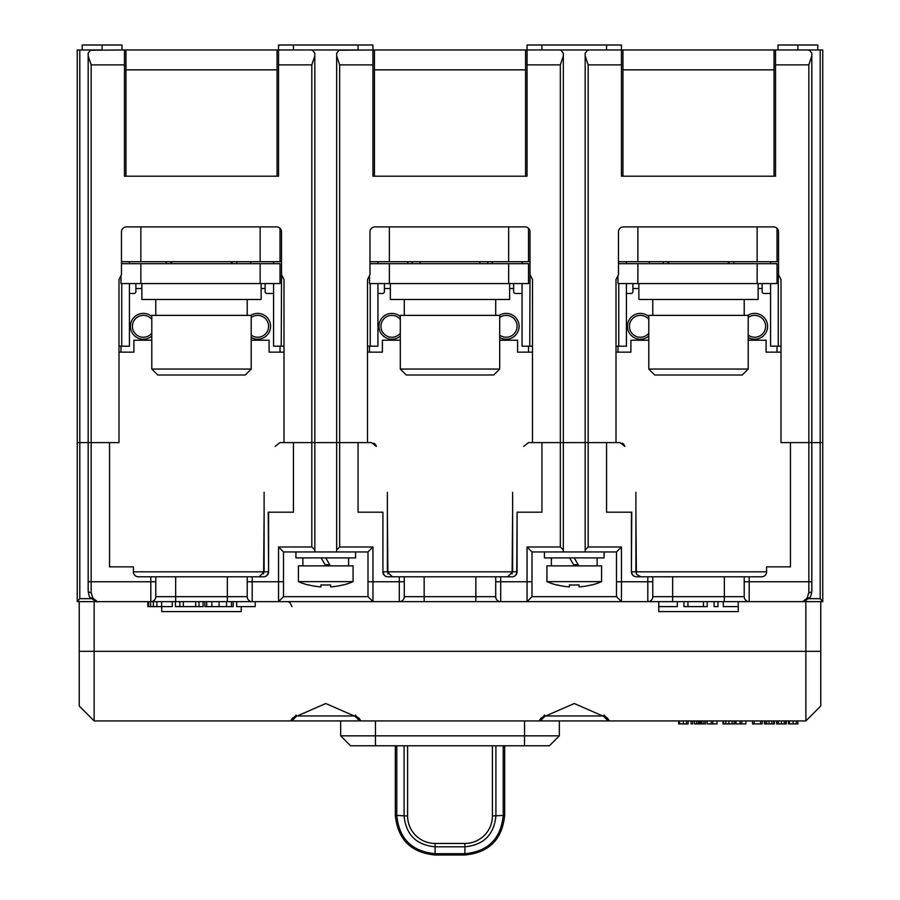 <?xml version="1.0" encoding="UTF-8"?>
<svg xmlns="http://www.w3.org/2000/svg" width="900" height="900" viewBox="0 0 900 900"><rect width="100%" height="100%" fill="white"/><g stroke="black" fill="none" stroke-linecap="round" stroke-linejoin="round"><path stroke-width="1.35" d="M733.793 261.697L733.793 263.678M781.009 346.185L770.569 346.185L770.569 283.567M770.569 263.678L770.569 261.697M807.188 598.061L802.676 601.65C803.317 602.1 805.455 600.863 809.089 597.915L807.188 598.061L808.841 592.594L808.841 442.609L811.822 442.609L781.009 442.609L781.009 279.585L778.252 274.095L778.252 346.185M778.523 274.613L778.523 231.874A4.973 4.973 0 0 0 773.55 226.901L623.452 226.901A4.973 4.973 0 0 0 618.48 231.874L618.48 274.613L616.005 279.585L616.005 442.609L585.18 442.609L588.173 442.609L588.173 546.975L585.18 549.956L585.18 551.947L532.001 551.947L532.001 596.678L616.5 596.678L616.5 551.947L585.18 551.947M621.439 45L527.062 45L527.04 49.973L559.046 49.973L560.97 50.231L563.321 53.145L563.321 442.609L585.18 442.609L585.18 53.145L587.531 50.231L589.455 49.973L621.461 49.973L621.439 45M616.005 346.185L626.434 346.185L626.434 283.567M649.294 263.678L649.294 261.697M811.822 442.609L822.758 442.609L811.822 442.609L811.822 590.974L811.822 53.145L809.471 50.231L807.548 49.973L775.541 49.973L775.541 176.209L621.461 176.209L621.461 49.973L775.541 49.973M532.001 596.678L527.04 601.65L647.809 601.65A4.973 4.973 0 0 0 652.781 596.678A4.973 4.973 0 0 1 647.809 601.65L822.758 601.65L822.758 49.973L805.354 49.973M88.177 55.935L88.177 53.145L90.529 50.231L124.459 49.973L124.459 64.879L91.159 64.879L88.177 55.935L88.177 442.609L91.159 442.609L79.796 442.609L88.177 442.609L88.177 590.974A2.981 1.62 0 0 0 91.159 592.594L92.812 598.061L90.911 597.915C95.422 601.346 97.56 602.584 97.324 601.65L92.812 598.061M92.453 49.973L77.242 49.973L77.242 442.609L79.796 442.609L77.242 442.609L77.242 601.639L97.38 601.65M82.215 49.973L102.094 49.973L102.094 45L82.215 45L82.215 49.973M797.906 45L797.906 49.973L817.785 49.973L817.785 45L778.028 45L778.028 49.973M372.96 176.209L527.04 176.209L372.96 176.209L372.96 64.879L339.66 64.879L336.679 55.935L336.679 53.145L339.03 50.231L372.96 49.973L372.938 45L278.561 45L278.539 49.973L310.545 49.973L312.469 50.231L314.82 53.145L314.82 549.956L311.827 546.975L311.827 442.609L314.82 442.609L283.995 442.609L283.995 279.585L281.52 274.613L281.52 231.874A4.973 4.973 0 0 0 276.548 226.901L126.45 226.901A4.973 4.973 0 0 0 121.478 231.874L121.478 274.613L118.991 279.585L118.991 442.609L91.159 442.609L91.159 581.76L155.779 581.76L155.779 596.678A4.973 4.973 0 0 1 150.806 601.65L79.234 601.65L79.234 706.016L94.14 720.923L94.14 601.65M118.991 346.185L129.431 346.185L129.431 283.567M124.459 176.209L278.539 176.209L124.459 176.209L124.459 64.879M278.539 176.209L278.539 49.973L124.459 49.973M273.566 283.567L273.566 346.185L283.995 346.185M273.566 263.678L273.566 261.697M281.52 274.613L281.25 346.185M367.999 596.678L283.5 596.678L278.539 601.65L372.96 601.65L367.999 596.678L367.999 581.76L372.96 581.76L372.96 546.975L339.66 546.975L336.679 549.956L336.679 442.609L314.82 442.609L339.66 442.609L336.679 442.609L336.679 55.935M585.18 549.956L585.18 442.609L563.321 442.609L563.321 549.956L560.34 546.975L560.34 442.609L563.321 442.609L532.507 442.609L532.507 279.585L530.021 274.613L530.021 231.874A4.973 4.973 0 0 0 525.049 226.901L374.951 226.901A4.973 4.973 0 0 0 369.979 231.874L369.979 274.613L367.493 279.585L367.493 442.609L339.66 442.609L339.66 546.975M367.493 346.185L377.933 346.185L377.933 283.567M527.04 176.209L527.04 49.973L372.96 49.973L372.96 64.879M522.067 283.567L522.067 346.185L532.507 346.185M530.021 274.613L529.751 346.185M522.067 263.678L522.067 261.697M492.244 261.697L492.244 263.678M811.822 55.935L808.841 64.879L775.541 64.879M621.461 64.879L588.173 64.879L585.18 55.935M591.649 49.973L556.852 49.973M563.321 55.935L560.34 64.879L527.04 64.879M358.054 45L358.054 49.973L293.445 49.973L293.445 45M606.555 45L606.555 49.973L541.946 49.973L541.946 45M250.706 261.697L250.706 263.678M407.756 263.678L407.756 261.697M377.933 263.678L377.933 261.697M166.208 263.678L166.208 261.697M129.431 263.678L129.431 261.697M343.147 49.973L308.351 49.973M314.82 55.935L311.827 64.879L278.539 64.879M102.094 45L121.972 45L121.972 49.973M626.434 263.678L626.434 261.697M375.694 444.859L376.369 446.411C391.252 508.455 391.252 508.455 376.369 446.411L371.531 442.609L367.493 442.609M560.34 64.879L560.34 442.609L541.946 442.609L541.946 512.19L517.095 512.19L517.095 571.826A4.973 4.973 0 0 1 512.123 576.799L387.877 576.799A4.973 4.973 0 0 1 382.905 571.826L382.905 512.19L358.054 512.19L358.054 442.609L339.66 442.609L339.66 64.879M311.827 64.879L311.827 442.609L293.445 442.609L293.445 512.19L268.256 512.19L268.594 571.826L268.594 512.19M283.995 442.609L279.968 442.609L275.13 446.411L279.968 442.609M275.13 446.411C260.246 508.455 260.246 508.455 275.13 446.411C260.246 508.455 260.246 508.455 275.13 446.411M247.219 576.799L150.806 576.799L150.806 601.65L252.191 601.65A4.973 4.973 0 0 1 247.219 596.678L247.219 576.799L263.621 576.799A4.973 4.973 0 0 0 268.594 571.826M150.806 576.799L138.375 576.799A4.973 4.973 0 0 1 133.403 571.826L133.65 573.345M311.827 546.975L278.539 546.975L278.539 581.76L283.5 581.76L283.5 596.678M336.679 549.956L336.679 551.947L314.82 551.947L314.82 549.956M382.905 571.826L382.905 512.19M375.007 444.026L373.815 443.16M400.298 340.223L382.41 340.223L382.41 352.147L367.493 352.147M499.702 340.223L517.59 340.223L517.59 352.147L532.507 352.147M387.877 576.799A4.973 4.635 -90 0 1 383.243 571.826L387.877 571.826L387.382 512.19M512.618 512.19L512.123 571.826L516.757 571.826L517.095 512.19M532.507 442.609L528.469 442.609L523.631 446.411L528.469 442.609M523.631 446.411C508.748 508.455 508.748 508.455 523.631 446.411C508.748 508.455 508.748 508.455 523.631 446.411M624.195 444.859L624.87 446.411C639.754 508.455 639.754 508.455 624.87 446.411L620.033 442.609L616.005 442.609M808.841 64.879L808.841 442.609L790.447 442.609L790.447 566.854L766.597 566.854L766.597 571.826A4.973 4.973 0 0 1 761.625 576.799L636.379 576.799A4.973 4.973 0 0 1 631.406 571.826L631.744 512.19L606.555 512.19L606.555 442.609L588.173 442.609L588.173 64.879M623.509 444.026L622.316 443.16M636.379 576.799A4.973 4.635 -90 0 1 631.744 571.826L636.379 571.826L635.884 512.19M648.799 340.223L630.911 340.223L630.911 352.147L616.005 352.147M748.204 340.223L766.091 340.223L766.091 352.147L781.009 352.147M664.211 601.65L647.809 601.65L647.809 576.799M252.191 576.799L252.191 581.76L278.539 581.76L278.539 601.65L252.191 601.65A4.973 4.973 0 0 1 247.219 596.678L227.34 596.678L227.34 576.799M404.28 576.799L404.28 596.678A4.973 4.973 0 0 1 399.308 601.65A4.973 4.973 0 0 0 404.28 596.678A4.973 4.973 0 0 1 399.308 601.65L372.96 601.65L372.96 581.76L399.308 581.76L399.308 576.799M404.28 596.678L424.159 596.678L424.159 601.65L399.308 601.65L500.692 601.65A4.973 4.973 0 0 1 495.72 596.678L495.72 576.799M560.34 546.975L527.04 546.975L527.04 601.65L475.841 601.65L475.841 596.678L495.72 596.678M255.172 601.65L255.172 606.611L236.678 606.611L236.678 601.65L235.789 601.65M161.606 606.611L161.606 601.65L150.638 601.65L150.638 606.611L172.282 606.611L172.282 601.65M822.758 601.65L820.204 598.669L820.204 49.973M631.406 571.826L631.406 512.19M616.5 581.76L621.461 581.76L621.461 546.975L588.173 546.975M652.781 576.799L652.781 596.678L724.342 596.678L724.342 576.799M658.744 601.65L658.744 611.584L738.259 611.584L738.259 601.65L749.194 601.65A4.973 4.973 0 0 1 744.221 596.678L744.221 576.799M652.781 581.76L621.461 581.76L621.461 601.65L616.5 596.678M155.779 576.799L155.779 581.76M91.159 64.879L91.159 442.609L109.552 442.609L109.552 566.854L133.403 566.854L133.403 571.826L268.256 571.826A4.973 4.635 90 0 1 263.621 576.799M134.291 574.661L135.394 575.798M136.676 576.495L138.375 576.799M264.116 512.19L263.621 573.986M151.796 340.223L133.909 340.223L133.909 352.147L118.991 352.147M251.201 340.223L269.089 340.223L269.089 352.147L283.995 352.147M77.242 601.639L79.796 598.669L91.823 598.669M314.82 551.947L283.5 551.947L283.5 581.76M367.999 581.76L367.999 551.947L336.679 551.947M278.539 546.975L283.5 551.947M372.96 546.975L367.999 551.947M621.461 546.975L616.5 551.947M563.321 551.947L563.321 549.956M527.04 546.975L532.001 551.947M88.177 442.609L88.177 590.974C88.785 595.699 89.685 598.016 90.911 597.915M761.625 576.799L763.301 576.506M764.617 575.798L765.731 574.616M766.373 573.278L766.597 571.826L636.379 571.826L636.379 573.986M723.285 601.65L723.285 606.611L738.259 606.611M714.06 601.65L714.06 606.611L717.975 606.611L717.975 601.65M683.944 601.65L683.944 606.611L707.22 606.611L707.22 601.65M703.462 606.611L703.462 601.65M687.96 606.611L687.96 601.65M658.744 606.611L677.306 606.611L677.306 601.65M204.907 601.65L204.907 606.611L233.213 606.611L233.213 601.65M175.421 601.65L175.421 606.611L203.107 606.611L203.107 601.65M198.956 606.611L198.956 601.65M179.876 606.611L179.876 601.65M183.33 606.611L183.33 601.65M195.705 606.611L195.705 601.65M150.638 606.611L147.825 606.611L147.825 601.65M161.741 606.611L161.741 611.584L241.256 611.584L241.256 606.611M802.676 601.65L805.86 601.65L805.86 651.341L820.766 651.341L820.766 601.65M820.766 651.341L820.766 706.016L805.86 720.923L608.119 720.923L609.041 720.394L607.365 717.975L574.256 703.53L541.136 717.975L539.46 720.394L540.382 720.923L359.618 720.923L360.54 720.394L358.864 717.975L325.755 703.53L292.635 717.975L290.959 720.394L291.881 720.923L296.719 715.961L296.044 715.016M355.455 715.016L354.78 715.961L296.719 715.961M354.78 715.961L359.618 720.923L94.14 720.923M603.956 715.016L609.041 720.394L608.119 720.923L603.281 715.961L545.22 715.961L540.382 720.923L678.679 720.923L678.679 723.904L688.14 723.904L688.14 720.923L691.043 720.923L691.043 723.904L692.674 723.904L692.674 720.923L694.519 720.923L694.519 723.904L705.442 723.904L705.442 720.923L707.153 720.923L707.153 723.904L716.985 723.904L716.985 720.923L722.992 720.923L722.992 723.904L734.85 723.904L734.85 720.923L736.043 720.923L736.043 723.904L745.875 723.904L745.875 720.923L752.49 720.923L752.49 723.904L762.221 723.904L762.221 720.923L764.516 720.923L764.516 723.904L774.383 723.904L774.394 720.923L776.565 720.923L776.565 723.904L786.319 723.904L786.319 720.923L788.434 720.923L788.434 723.904L797.906 723.904L797.906 720.923L805.86 720.923L805.86 651.341L79.234 651.341M161.741 611.584L241.256 611.584M658.744 611.584L738.259 611.584M618.986 720.923L583.695 720.923L618.986 720.923M524.475 745.774L524.554 735.84L375.446 735.84L375.446 720.923L330.716 720.923L340.661 720.923L340.661 735.84L375.446 735.84L375.446 745.774L395.325 745.774L395.325 815.276C397.688 839.408 410.94 852.649 435.094 855C410.94 852.649 397.688 839.408 395.325 815.276L404.089 815.861L404.089 745.774M533.498 720.923L524.554 720.923L524.554 735.84L559.339 735.84L549.405 745.774L559.339 735.84L559.339 720.923M121.972 720.923L102.094 720.923M340.661 735.84L350.595 745.774L549.405 745.774M545.22 715.961L544.545 715.016M604.069 715.466L603.281 715.961M796.264 723.904L796.264 720.923M760.579 723.904L760.579 720.923M754.133 723.904L754.133 720.923M741.78 723.904L741.78 720.923M740.137 723.904L740.137 720.923M712.901 723.904L712.901 720.923M711.259 723.904L711.259 720.923M703.811 723.904L703.811 720.923M696.577 723.904L696.577 720.923M686.498 723.904L686.498 720.923M120.983 275.614L120.983 283.567L140.861 283.567L140.861 263.678L121.478 263.678M260.145 283.567L260.145 263.678L280.024 263.678L280.024 283.567L140.861 283.567M260.145 263.678L140.861 263.678M135.889 283.567L135.889 291.51A1.991 1.991 0 0 1 133.909 293.501L129.431 293.501M273.566 293.501L267.097 293.501A1.991 1.991 0 0 1 265.118 291.51L265.118 283.567M280.024 346.185L280.024 352.147M120.983 346.185L120.983 352.147M251.201 317.486A10.935 10.935 0 0 1 268.594 326.306A10.935 10.935 0 0 1 251.201 335.126M151.796 333.248A10.935 10.935 0 0 1 132.412 326.306A10.935 10.935 0 0 1 151.796 319.365M369.484 275.614L369.484 283.567L389.363 283.567L389.363 263.678L369.979 263.678M508.646 283.567L508.646 263.678L528.525 263.678L528.525 283.567L389.363 283.567M508.646 263.678L389.363 263.678M384.39 283.567L384.39 291.51A1.991 1.991 0 0 1 382.41 293.501L377.933 293.501M522.067 293.501L515.61 293.501A1.991 1.991 0 0 1 513.619 291.51L513.619 283.567M528.525 346.185L528.525 352.147M369.484 346.185L369.484 352.147M499.702 317.486A10.935 10.935 0 0 1 517.095 326.306A10.935 10.935 0 0 1 499.702 335.126M400.298 333.248A10.935 10.935 0 0 1 380.914 326.306A10.935 10.935 0 0 1 400.298 319.365M617.985 275.614L617.985 283.567L637.864 283.567L637.864 263.678L618.48 263.678M757.148 283.567L757.148 263.678L777.026 263.678L777.026 283.567L637.864 283.567M757.148 263.678L637.864 263.678M632.903 283.567L632.903 291.51A1.991 1.991 0 0 1 630.911 293.501L626.434 293.501M770.569 293.501L764.111 293.501A1.991 1.991 0 0 1 762.12 291.51L762.12 283.567M777.026 346.185L777.026 352.147M617.985 346.185L617.985 352.147M748.204 317.486A10.935 10.935 0 0 1 765.596 326.306A10.935 10.935 0 0 1 748.204 335.126M648.799 333.248A10.935 10.935 0 0 1 629.415 326.306A10.935 10.935 0 0 1 648.799 319.365M504.675 815.276L504.675 745.774L504.675 815.276C502.312 839.408 489.06 852.649 464.906 855C489.06 852.649 502.312 839.408 504.675 815.276L503.213 815.434L503.213 745.774M495.911 745.774L495.911 815.861C494.066 834.66 483.728 844.976 464.906 846.81L435.094 846.81C416.272 844.976 405.934 834.66 404.089 815.861L407.599 815.951L407.599 745.774M618.48 261.697L637.864 261.697L637.864 226.901M637.864 261.697L777.026 261.697L777.026 228.33M757.148 226.901L757.148 261.697M369.979 261.697L389.363 261.697L389.363 226.901M389.363 261.697L528.525 261.697L528.525 228.33M508.646 226.901L508.646 261.697M121.478 261.697L140.861 261.697L140.861 226.901M140.861 261.697L280.024 261.697L280.024 228.33M260.145 226.901L260.145 261.697M125.955 49.973L125.955 176.209M277.043 176.209L277.043 49.973M281.52 261.697L280.024 261.697M374.456 49.973L374.456 176.209M525.544 176.209L525.544 49.973M530.021 261.697L528.525 261.697M621.461 176.209L622.957 176.209L622.957 49.973M622.957 176.209L774.045 176.209L774.045 49.973M774.045 176.209L775.541 176.209M778.523 261.697L777.026 261.697M556.942 584.876L556.942 584.876A69.413 69.413 0 0 0 569.43 586.901L569.43 584.876L569.43 586.901M601.582 581.636L601.582 565.864L546.919 565.864L546.919 581.636L601.582 581.636A69.581 69.581 0 0 1 591.649 585.023L591.559 584.876A69.413 69.413 0 0 1 579.071 586.901L579.071 584.876A67.039 58.061 0 0 1 574.256 585.023A67.039 58.061 180 0 1 569.43 584.876M579.071 586.901L579.071 584.876M574.256 565.864L569.655 557.91M578.846 565.864L574.256 557.91L604.069 557.91L604.069 551.947M544.433 551.947L544.433 557.91L574.256 557.91M308.441 584.876L308.441 584.876A69.413 69.413 0 0 0 320.929 586.901L320.929 584.876L320.929 586.901M353.081 581.636L353.081 565.864L298.418 565.864L298.418 581.636L353.081 581.636A69.581 69.581 0 0 1 343.147 585.023L343.058 584.876A69.413 69.413 0 0 1 330.57 586.901L330.57 584.876A67.039 58.061 0 0 1 325.744 585.023A67.039 58.061 180 0 1 320.929 584.876M330.57 586.901L330.57 584.876M325.744 565.864L321.154 557.91M330.345 565.864L325.744 557.91L355.567 557.91L355.567 551.947M295.931 551.947L295.931 557.91L325.744 557.91M748.204 369.045L748.204 315.371L648.799 315.371L648.799 369.045L748.204 369.045L742.241 375.007L698.501 375.007L727.2 375.007M648.799 369.045L654.761 375.007L698.501 375.007L669.803 375.007M638.865 283.567L638.865 299.464L758.137 299.464L758.137 283.567M499.702 369.045L499.702 315.371L400.298 315.371L400.298 369.045L499.702 369.045L493.74 375.007L406.26 375.007L400.298 369.045M478.699 375.007L421.301 375.007M390.364 283.567L390.364 299.464L509.636 299.464L509.636 283.567M251.201 369.045L251.201 315.371L151.796 315.371L151.796 369.045L251.201 369.045L245.239 375.007L201.499 375.007L230.197 375.007M151.796 369.045L157.759 375.007L201.499 375.007L172.8 375.007M141.862 283.567L141.862 299.464L261.135 299.464L261.135 283.567M618.75 283.567L618.75 346.185M121.748 283.567L121.748 346.185M79.796 49.973L79.796 598.669M370.249 283.567L370.249 346.185M232.042 263.678L232.042 261.697M170.955 261.697L170.955 263.678M236.801 263.678L236.801 261.697M729.045 263.678L729.045 261.697M667.957 261.697L667.957 263.678M663.199 261.697L663.199 263.678M487.777 263.678L487.777 261.697M412.223 261.697L412.223 263.678M387.877 573.986L387.877 571.826L512.123 571.826L512.123 573.986M808.178 598.669L820.204 598.669M749.194 576.799L749.194 601.65M744.221 581.76L811.822 581.76M672.66 576.799L672.66 601.65M724.342 601.65L724.342 596.678L744.221 596.678M495.72 581.76L532.001 581.76M500.692 576.799L500.692 601.65M424.159 576.799L424.159 596.678L475.841 596.678L475.841 576.799M399.308 601.65L399.308 581.76L404.28 581.76M247.219 581.76L252.191 581.76L252.191 601.65M175.657 576.799L175.657 596.678L227.34 596.678L227.34 601.65M155.779 596.678L175.657 596.678L175.657 601.65M512.123 576.799A4.973 4.635 90 0 0 516.757 571.826L517.095 571.826M88.177 581.76L91.159 581.76L91.159 592.594M808.841 592.594A2.981 1.62 0 0 0 811.822 590.974C811.204 595.732 810.293 598.05 809.089 597.915M231.514 606.611L231.514 601.65M206.719 606.611L206.719 601.65M211.871 606.611L211.871 601.65M219.06 606.611L219.06 601.65M226.541 606.611L226.541 601.65M148.612 606.611L148.612 601.65M153.338 606.611L153.338 601.65M156.859 606.611L156.859 601.65M355.567 715.466L360.54 720.394M295.931 715.466L290.959 720.394M544.433 715.466L539.46 720.394M789.446 723.904L789.446 720.923M793.08 720.923L793.08 723.904M776.992 723.904L776.992 720.923M778.523 723.904L778.523 720.923M781.414 723.904L781.414 720.923M784.26 723.904L784.26 720.923M785.846 723.904L785.846 720.923M773.707 723.904L773.707 720.923M765.079 723.904L765.079 720.923M766.71 723.904L766.71 720.923M769.095 723.904L769.095 720.923M771.93 723.904L771.93 720.923M734.141 723.904L734.141 720.923M723.746 723.904L723.746 720.923M725.906 723.904L725.906 720.923M728.921 723.904L728.921 720.923M732.06 723.904L732.06 720.923M698.22 723.904L698.22 720.923M699.413 723.904L699.413 720.923M700.245 723.904L700.245 720.923M700.988 723.904L700.988 720.923M701.899 720.923L701.899 723.904M679.68 723.904L679.68 720.923M683.325 720.923L683.325 723.904M265.118 288.529L261.135 288.529M141.862 288.529L135.889 288.529M251.201 337.5A12.926 12.926 0 0 0 270.585 326.306A12.926 12.926 0 0 0 250.774 315.371M151.796 316.53A12.926 12.926 0 0 0 130.433 326.126A12.926 12.926 0 0 0 130.421 326.306A12.926 12.926 0 0 0 151.796 336.082M513.619 288.529L509.636 288.529M390.364 288.529L384.39 288.529M499.702 337.5A12.926 12.926 0 0 0 519.086 326.306A12.926 12.926 0 0 0 499.275 315.371M400.298 316.53A12.926 12.926 0 0 0 378.934 326.306A12.926 12.926 0 0 0 400.298 336.082M762.12 288.529L758.137 288.529M638.865 288.529L632.903 288.529M748.204 337.5A12.926 12.926 0 0 0 767.587 326.306A12.926 12.926 0 0 0 747.776 315.371M648.799 316.53A12.926 12.926 0 0 0 627.435 326.306A12.926 12.926 0 0 0 648.799 336.082M396.787 745.774L396.787 815.445C399.049 838.676 411.817 851.423 435.094 853.695L435.094 855L464.906 855L435.094 855M492.401 815.951A27.495 27.45 -0 0 1 464.918 843.435L435.082 843.435L435.094 853.695L464.906 853.695C488.183 851.434 500.951 838.676 503.213 815.434L492.401 815.951L492.401 745.774M435.082 843.435A27.495 27.439 0 0 1 407.599 815.951M464.906 855L464.906 843.435M277.043 69.851L125.955 69.851M525.544 69.851L374.456 69.851M774.045 69.851L622.957 69.851M573.57 564.694L578.16 564.694M325.069 564.694L329.659 564.694M259.155 576.799L264.116 571.826L264.116 492.3M392.344 576.799L387.382 571.826L387.382 492.3M507.656 576.799L512.618 571.826L512.618 492.3M640.845 576.799L636.592 574.391L635.884 571.826L635.884 492.3M291.949 606.611L289.935 602.617M289.744 602.482L288.248 601.808M546.919 581.636A69.581 69.581 0 0 0 556.852 585.023M551.385 565.864L551.385 557.91M597.116 565.864L597.116 557.91M298.418 581.636A69.581 69.581 0 0 0 308.351 585.023M302.884 565.864L302.884 557.91M348.615 565.864L348.615 557.91M668.678 261.697L668.678 263.678M728.325 261.697L728.325 263.678M652.781 299.464L652.781 315.371M744.221 299.464L744.221 315.371M420.176 261.697L420.176 263.678M479.824 261.697L479.824 263.678M404.28 299.464L404.28 315.371M495.72 299.464L495.72 315.371M171.675 261.697L171.675 263.678M231.322 261.697L231.322 263.678M155.779 299.464L155.779 315.371M247.219 299.464L247.219 315.371"/></g></svg>
